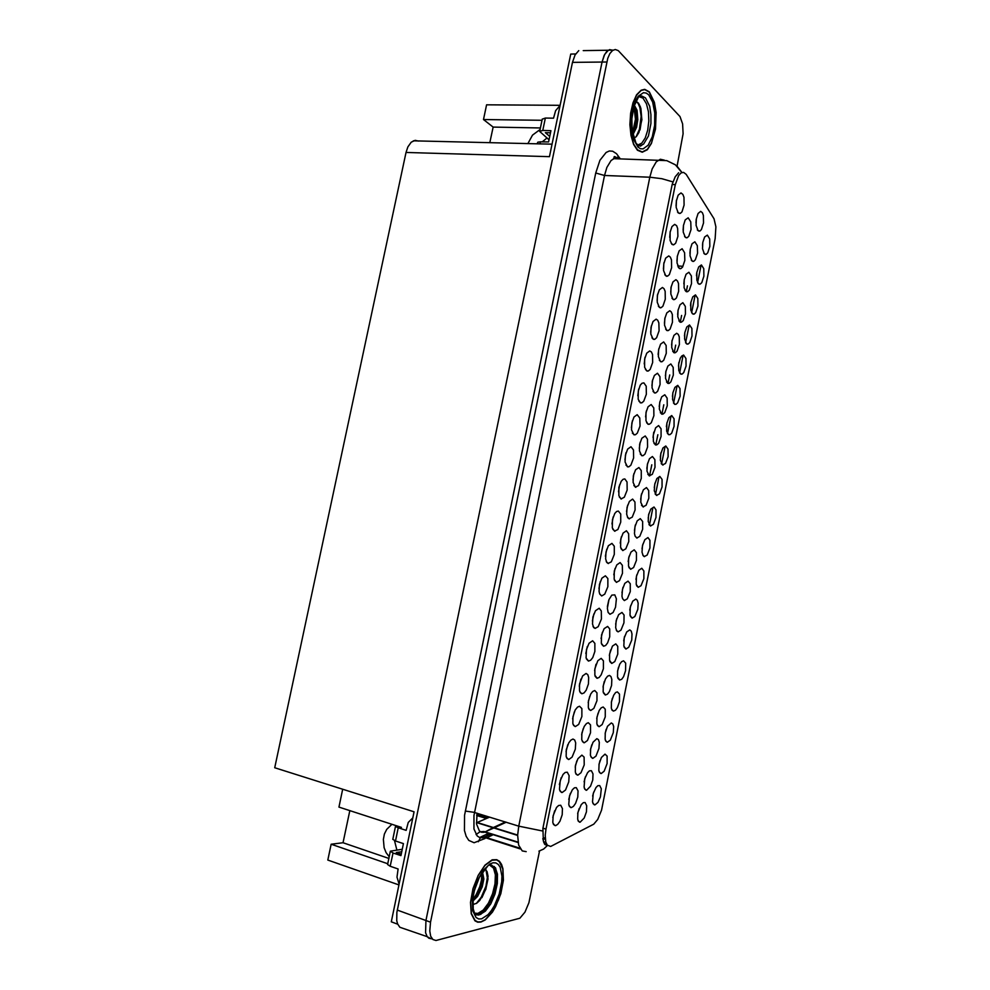 <?xml version="1.0" encoding="UTF-8"?>
<svg xmlns="http://www.w3.org/2000/svg" width="990" height="990" viewBox="0 0 990 990"><rect width="100%" height="100%" fill="white"/><g stroke="black" fill="none" stroke-linecap="round" stroke-linejoin="round"><path stroke-width="1.49" d="M635.927 579.385L636.805 574.769M638.204 587.342L641.074 585.684L643.896 578.593L643.908 570.921L641.829 568.248L638.76 570.376L636.409 576.279L636.149 584.347L638.204 587.342M632.932 479.878L633.909 473.69M635.37 487.179L638.6 485.57L641.322 478.467L641.248 470.609L638.884 467.503L635.617 469.78L633.402 475.707L633.043 482.439L635.37 487.179M663.424 268.884L663.956 262.771M665.713 275.876L667.619 276.136L669.314 274.577L671.628 267.758L671.418 259.887L670.341 257.165L668.708 255.903L665.626 258.155L663.745 263.847L663.548 270.517L665.713 275.876M678.484 366.164L678.942 362.402M680.588 374.034L682.11 374.146L683.744 372.636L686.082 366.003L685.996 358.491L683.533 355.076L681.689 355.992L680.241 358.256L678.633 364.295L678.781 370.52L680.588 374.034M645.579 416.963L646.396 410.949M647.955 424.19L649.465 424.24L651.271 422.668L653.846 415.701L653.734 407.892L651.222 404.551L648.116 406.803L646.012 412.62L645.938 420.713L647.955 424.19M646.878 468.344L647.695 463.023M649.192 475.856L652.323 474.284L654.959 467.329L654.885 459.632L652.447 456.514L649.502 458.704L647.336 464.508L646.965 471.153L649.192 475.856M605.1 733.837L606.165 729.432M607.414 742.265L610.335 740.112L613.317 732.563L613.652 726.586L612.798 723.9L611.263 722.935L607.538 726.301L605.274 732.823L605.076 739.221L605.831 741.3L607.414 742.265M601.017 638.6L602.365 632.264M593.641 627.462L594.433 627.945M603.603 646.223L605.608 645.468L607.588 642.918L609.716 636.879L609.716 628.947L607.575 626.385L604.135 628.712L601.574 634.912L601.301 643.228L603.603 646.223M618.453 491.795L619.591 484.803M621.039 498.911L624.343 497.277L627.19 490.013L627.091 482.006L624.826 478.913L623.081 479.247L621.213 481.264L618.923 487.328L618.849 495.594L621.039 498.911M677.692 314.424L678.162 309.92M679.845 321.985L681.541 322.158L683.174 320.636L685.451 313.978L685.327 306.368L682.803 302.705L679.982 304.796L678.076 310.353L677.804 316.862L679.845 321.985M665.416 375.779L666.023 370.854M667.644 383.266L669.191 383.365L670.886 381.831L673.311 375.061L673.2 367.414L670.836 363.998L667.829 366.114L665.837 371.757L665.527 378.316L667.644 383.266M624.938 459.694L625.977 452.776M627.474 466.773L628.922 466.773L630.84 465.164L633.6 457.986L633.476 449.992L631.038 446.762L627.598 449.126L625.383 455.128L625.074 461.934L627.474 466.773M588.134 702.665L589.619 696.416M590.77 710.486L593.851 708.395L596.982 700.685L596.958 692.851L594.755 690.537L592.639 691.478L590.646 694.151L588.382 700.87L588.32 707.404L589.161 709.521L590.77 710.486M592.688 796.133L593.765 792M594.978 804.845L597.96 802.432L600.46 796.863L601.301 788.77L599.705 785.577L597.873 785.738L596.042 787.52L593.282 793.51L592.515 801.739L593.233 803.855L594.978 804.845M696.502 275.715L696.762 272.98M698.507 283.882L700.202 284.118L701.749 282.633L703.902 276.161L703.779 268.686L701.39 264.961L698.668 266.929L696.861 272.324L696.787 280.145L698.507 283.882M657.051 300.477L657.669 294.178M659.39 307.457L661.221 307.667L662.954 306.108L665.342 299.228L665.144 291.345L664.043 288.659L662.397 287.484L659.328 289.761L657.397 295.503L657.187 302.185L659.39 307.457M603.071 686.998L604.321 681.541M605.546 694.98L607.501 694.101L609.456 691.478L611.548 685.464L611.882 679.326L611.003 676.516L609.444 675.403L607.588 676.133L605.484 678.893L603.281 685.513L603.207 691.961L605.546 694.98M572.641 718.876L574.349 711.884M575.438 726.586L578.643 724.383L581.885 716.488L581.811 708.531L579.509 706.241L577.504 707.083L575.252 709.991L572.925 716.822L572.851 723.443L573.717 725.583L575.438 726.586M634.429 530.43L635.394 524.96M636.805 538.028L639.849 536.382L642.621 529.291L642.597 521.532L640.295 518.636L637.213 520.851L634.924 526.767L634.503 533.474L635.097 536.06L636.805 538.028M695.982 222.849L696.255 219.347M698.037 230.682L699.905 231.017L701.44 229.519L703.543 223.01L703.383 215.424L702.43 212.751L700.722 211.39L698.086 213.444L696.329 218.864L696.106 225.324L698.037 230.682M669.772 237.353L670.23 231.462M672.024 244.381L673.992 244.703L675.65 243.156L677.902 236.387L677.692 228.517L676.628 225.757L674.747 224.383L671.901 226.636L670.082 232.291L670.131 240.409L672.024 244.381M613.825 574.868L615.038 568.532M616.374 582.33L619.443 580.623L622.413 573.297L622.388 565.352L620.124 562.567L616.77 564.882L614.345 571.007L614.159 579.261L616.374 582.33M617.463 671.826L618.478 667.26M619.789 680.031L621.671 679.214L623.564 676.665L625.593 670.774L625.618 663.164L623.601 660.813L621.646 661.642L619.777 664.179L617.636 670.7L617.574 677.073L619.789 680.031M659.253 406.568L659.934 401.482M661.506 414.043L662.991 414.105L664.723 412.558L667.211 405.727L667.112 398.067L664.723 394.75L661.741 396.903L659.687 402.596L659.352 409.167L661.506 414.043M628.192 561.59L629.207 556.083M630.593 569.238L633.588 567.567L636.434 560.402L636.422 552.618L634.268 549.834L631.038 552.049L628.7 558.026L628.489 566.169L630.593 569.238M644.255 363.924L645.034 357.303M646.68 370.904L648.376 371.015L650.17 369.443L652.695 362.451L652.534 354.531L651.395 351.933L649.737 350.906L646.68 353.244L644.651 359.085L644.651 367.253L646.68 370.904M596.747 718.554L598.047 713.159M599.235 726.648L602.229 724.519L605.286 716.896L605.274 709.224L603.145 707.009L601.178 707.912L599.235 710.498L596.97 717.119L596.834 723.591L597.638 725.682L599.235 726.648M581.675 734.827L583.209 728.64M584.323 742.76L587.441 740.532L590.597 732.724L590.547 724.94L588.32 722.75L586.451 723.554L584.273 726.363L581.934 733.083L581.798 739.641L582.615 741.77L584.323 742.76M559.412 784.563L561.243 777.707M562.233 792.507L565.5 790.02L568.792 781.914L569.077 775.64L567.282 772.225L565.166 772.41L563.05 774.465L560.167 780.764L559.499 789.277L560.303 791.455L562.233 792.507M615.656 624.133L616.807 618.614M618.107 631.929L621.015 630.185L624.009 622.859L624.034 615.025L621.98 612.464L618.676 614.679L616.188 620.779L615.669 627.598L616.782 631.051L618.107 631.929M650.665 332.157L651.358 325.685M653.041 339.137L654.811 339.298L656.568 337.726L659.031 330.796L658.845 322.889L657.731 320.253L656.073 319.151L653.004 321.465L651.024 327.245L650.801 333.952L653.041 339.137M584.075 781.902L585.437 776.692M586.563 790.243L590.597 786.233L592.725 780.033L593.035 773.982L591.389 770.678L589.458 770.826L587.515 772.707L584.744 778.796L584.038 787.112L584.781 789.24L586.563 790.243M568.718 799.413L570.339 793.398M571.379 807.593L573.482 806.38L575.561 803.422L577.752 797.074L578.049 790.936L576.316 787.632L574.472 787.743L572.307 789.773L569.448 795.972L568.706 804.4L569.473 806.565L571.379 807.593M566.045 751.682L567.814 744.752M568.842 759.491L572.084 757.152L575.339 749.145L575.648 742.846L574.67 740.062L572.938 739.085L570.809 740.112L568.743 742.834L566.33 749.665L566.181 756.31L567.023 758.476L568.842 759.491M648.153 518.116L648.933 513.6M650.393 525.975L653.363 524.366L656.036 517.423L656.011 509.813L653.994 506.967L650.851 509.046L648.623 514.837L648.19 521.445L650.393 525.975M658.164 354.358L658.82 348.629M660.466 361.573L662.124 361.696L663.857 360.15L666.282 353.306L666.146 345.522L663.696 341.971L660.553 344.161L658.56 349.878L658.288 356.499L660.466 361.573M676.096 205.895L676.479 200.265M678.311 212.974L680.34 213.357L681.962 211.823L684.152 205.103L683.929 197.233L682.89 194.448L681.021 192.976L678.175 195.203L676.393 200.809L676.22 207.442L678.311 212.974M702.479 245.607L702.665 243.441M704.435 253.997L706.204 254.281L707.714 252.809L709.805 246.374L709.682 238.912L707.318 235.076L704.583 237.018L702.826 242.377L702.554 248.762L704.435 253.997M683.112 230.039L683.484 225.225M685.266 237.402L687.184 237.736L688.78 236.214L690.958 229.581L690.773 221.847L688.199 217.8L685.241 219.916L683.447 225.448L683.236 232.006L685.266 237.402M609.37 655.529L610.57 650.022M611.832 663.411L614.765 661.543L617.785 654.118L617.797 646.334L615.718 643.884L612.464 646.124L609.568 653.994L609.568 660.429L611.832 663.411M585.82 653.561L587.379 646.495M588.567 661.06L590.646 660.243L592.701 657.607L594.891 651.445L594.854 643.376L592.614 640.827L589.038 643.265L586.414 649.576L586.13 658.004L588.567 661.06M672.457 396.421L672.965 392.436M674.586 404.254L676.034 404.316L677.705 402.806L680.105 396.111L680.031 388.587L677.742 385.308L674.871 387.35L672.866 392.919L672.532 399.416L674.586 404.254M637.832 395.765L638.699 389.021M640.295 402.769L641.904 402.843L643.748 401.247L646.346 394.206L646.198 386.261L643.822 382.821L641.978 383.241L640.332 385.122L638.241 391.013L638.228 399.193L640.295 402.769M640.666 499.344L641.545 493.936M643.017 506.892L646.099 505.296L648.797 498.267L648.747 490.533L646.482 487.55L643.364 489.741L641.136 495.594L640.74 502.264L643.017 506.892M639.255 448.383L640.159 442.27M641.668 455.635L643.104 455.647L644.935 454.076L647.596 447.035L647.497 439.201L645.171 435.996L641.866 438.248L639.713 444.114L639.379 450.821L641.668 455.635M592.379 621.027L593.851 613.949M595.101 628.44L598.207 626.645L601.375 619.059L601.351 610.941L599.136 608.268L595.497 610.694L592.936 617.018L592.466 624.009L593.678 627.524L595.101 628.44M684.511 335.969L684.894 332.479M686.577 343.901L688.161 344.05L689.758 342.552L692.035 335.969L691.936 328.47L689.51 324.955L686.8 326.985L684.894 332.467L684.585 338.902L686.577 343.901M676.9 261.014L677.346 255.915M679.091 268.315L680.947 268.587L682.58 267.065L684.82 260.37L684.635 252.636L682.048 248.713L679.091 250.854L677.247 256.435L677.024 262.994L679.091 268.315M577.727 813.693L579.101 808.62M580.202 822.17L584.273 818L586.414 811.738L586.711 805.712L585.041 802.506L583.296 802.643L581.254 804.561L577.962 812.456L577.603 819.002L578.333 821.155L580.202 822.17M670.676 292.062L671.183 286.716M672.903 299.314L674.697 299.537L676.356 298.002L678.657 291.258L678.496 283.511L677.445 280.875L675.873 279.7L672.928 281.878L671.034 287.496L670.799 294.079L672.903 299.314M660.33 457.132L660.986 452.814M662.52 464.941L665.577 463.407L668.101 456.6L668.052 449.039L665.726 445.946L662.892 448.037L660.776 453.717L660.392 460.251L662.52 464.941M598.925 588.592L600.324 581.501M601.611 595.918L604.754 594.173L607.848 586.686L607.811 578.581L605.447 575.772L601.945 578.21L599.457 584.471L599.037 591.426L599.705 594.037L601.611 595.918M626.571 511.459L627.635 505.197M629.058 518.797L632.226 517.164L635.035 509.986L634.974 502.103L632.585 499.096L629.343 501.386L627.066 507.387L626.682 514.157L627.796 517.733L629.058 518.797M629.788 610.125L630.717 605.509M632.078 618.144L634.899 616.473L637.795 609.296L638.142 603.232L637.337 600.324L635.877 599.037L632.697 601.153L630.284 607.13L629.986 615.236L632.078 618.144M671.566 345.065L672.099 340.337M673.757 352.576L675.378 352.712L677.036 351.19L679.388 344.483L679.276 336.848L678.237 334.323L676.727 333.296L673.905 335.412L671.962 341.018L671.678 347.539L673.757 352.576M552.779 817.53L554.66 810.785M555.6 825.611L557.791 824.324L559.956 821.267L562.209 814.77L562.493 808.521L560.674 805.216L558.595 805.476L556.516 807.481L553.101 815.649L552.791 822.344L553.571 824.546L555.6 825.611M594.582 670.589L596.005 664.29M597.193 678.311L599.222 677.469L601.227 674.834L603.368 668.733L603.343 660.85L601.178 658.412L597.799 660.751L594.817 668.757L594.817 675.267L597.193 678.311M598.9 764.948L599.977 760.666M601.215 773.512L604.148 771.222L607.167 763.599L607.155 756.137L605.063 754.133L601.4 757.486L599.061 764.008L598.802 770.443L599.544 772.534L601.215 773.512M579.237 686.169L580.87 679.14M582.009 693.767L584.112 692.864L586.191 690.141L588.394 683.917L588.716 677.556L587.763 674.635L586.08 673.485L582.566 675.935L579.496 684.065L579.496 690.673L580.388 692.802L582.009 693.767M590.424 750.185L591.748 744.876M592.911 758.39L595.931 756.137L599.012 748.415L599.334 742.339L598.443 739.641L596.834 738.701L592.985 742.191L590.646 748.811L590.448 755.296L591.216 757.412L592.911 758.39M664.426 323.173L665.008 317.617M666.691 330.4L668.423 330.573L670.119 329.026L672.482 322.233L672.321 314.474L671.257 311.875L669.685 310.773L666.74 312.976L664.81 318.644L664.55 325.252L666.691 330.4M666.406 426.752L666.988 422.582M668.559 434.561L669.945 434.585L671.653 433.063L674.116 426.319L674.054 418.77L671.74 415.59L668.894 417.656L666.839 423.275L666.678 431.182L668.559 434.561M651.878 385.63L652.62 379.739M654.217 392.844L655.801 392.919L657.57 391.359L660.07 384.454L659.946 376.67L657.471 373.218L654.341 375.445L652.299 381.212L652.002 387.857L654.217 392.844M654.254 487.587L654.959 483.157M656.469 495.421L659.476 493.849L662.075 486.969L662.05 479.383L659.872 476.413L656.877 478.504L654.712 484.234L654.303 490.805L656.469 495.421M689.906 253.316L690.24 249.418M691.998 261.026L693.804 261.31L695.364 259.801L697.529 253.254L697.381 245.656L694.906 241.77L692.072 243.812L690.265 249.282L690.018 255.754L691.998 261.026M605.447 556.232L606.759 549.165M608.107 563.483L611.313 561.775L614.32 554.363L614.258 546.294L611.931 543.386L608.38 545.799L605.967 551.999L605.571 558.917L606.759 562.481L608.107 563.483M620.21 543.114L621.336 536.815M622.722 550.514L625.841 548.844L628.737 541.592L628.687 533.684L626.46 530.801L623.069 533.09L620.718 539.154L620.557 547.371L622.722 550.514M623.638 640.938L624.603 636.335M625.94 649.044L628.774 647.262L631.694 640.01L632.041 633.947L631.236 631.088L629.751 629.888L626.62 632.016L624.146 638.005L623.787 646.124L625.94 649.044M642.052 548.707L642.869 544.141M644.304 556.615L647.225 554.982L649.972 547.965L649.972 540.33L647.918 537.57L644.812 539.661L642.522 545.515L642.065 552.16L643.104 555.625L644.304 556.615M683.805 283.845L684.214 279.613M685.934 291.456L687.679 291.691L689.275 290.181L691.503 283.573L691.366 275.963L688.867 272.201L686.033 274.267L684.177 279.774L684.14 287.694L685.934 291.456M611.956 523.97L613.181 516.941M614.58 531.16L617.834 529.477L620.767 522.138L620.681 514.095L618.391 511.1L616.671 511.483L614.802 513.488L612.451 519.614L612.352 527.918L614.58 531.16M607.427 606.684L608.714 600.348M610.001 614.233L613.008 612.501L615.533 607.254L616.399 598.802L614.802 594.879L611.845 595.151L609.011 599.532L607.39 608.256L608.145 612.414L610.001 614.233L608.095 612.303M621.93 592.824L623.019 587.293M624.356 600.534L627.301 598.851L630.234 591.599L630.234 583.778L628.056 581.093L624.863 583.32L622.45 589.372L621.968 596.166L622.586 598.715L624.356 600.534M575.202 767.077L576.786 760.963M577.863 775.133L581.006 772.757L584.187 764.849L584.125 757.127L581.873 755.061L577.888 758.662L575.475 765.394L575.264 771.977L576.056 774.118L577.863 775.133M631.397 427.692L632.35 420.849M633.897 434.721L635.432 434.759L637.3 433.162L639.986 426.046L639.849 418.077L637.226 414.711L633.971 417.075L631.818 423.027L631.533 429.796L633.897 434.721M653.066 437.419L653.821 432.197M655.355 444.906L656.766 444.931L658.536 443.384L661.085 436.491L661.011 428.806L658.598 425.589L655.627 427.767L653.239 435.204L653.4 441.515L655.355 444.906M611.288 702.801L612.34 698.297M613.614 711.105L615.52 710.201L617.426 707.578L619.468 701.625L619.48 694.064L617.438 691.837L615.706 692.53L613.664 695.203L611.461 701.712L611.337 708.098L612.117 710.164L613.614 711.105M690.513 305.823L690.834 302.668M692.542 313.855L694.188 314.04L695.76 312.555L697.975 306.021L697.863 298.535L695.463 294.921L692.74 296.913L690.884 302.358L690.797 310.179L692.542 313.855M550.65 846.45L593.777 824.212L597.774 819.473L601.598 810.228L715.114 238.64L715.857 226.821L714 218.827L686.231 174.314L683.632 172.359L681.182 172.842L678.67 175.478L675.316 184.61L545.973 829.113L545.205 835.238L545.799 841.983L547.383 845.225L550.65 846.45M476.462 822.863L489.629 817.109M583.234 50.577L608.306 50.205L604.63 54.499L602.068 62.061L425.886 920.49L425.552 932.679L427.222 936.676L430.972 938.805L432.11 938.718L428.918 938.223L427.222 936.676L425.552 932.679L425.886 920.49L602.068 62.061L604.172 55.415L606.635 51.579L609.617 49.673L612.872 50.28M578.791 50.639L575.029 54.895L572.455 62.358L396.891 912.421L396.755 920.725L397.584 923.979L399.836 927.259L427.197 936.639M542.273 141.793L546.901 138.105M396.879 850.076L394.515 840.634M397.658 924.165L391.285 921.814L414.018 811.862L274.688 767.683L406.011 152.46L407.855 146.904L411.271 142.201L415.169 140.37L418.56 141.013M389.231 856.746L386.137 852.625L384.083 847.65L383.328 839.433L384.405 834.1L386.682 829.385L391.892 824.274M527.88 143.612L532.546 135.11L540.132 129.442M480.917 922.111L485.187 919.995L492.377 912.161L495.644 906.63L500.792 893.685L503.378 880.246L502.908 868.762L501.534 864.431L499.455 861.35L496.782 859.666L492.141 859.877L484.976 865.161L478.133 875.37L472.948 888.624L470.473 902.336L471.19 913.807L474.928 920.824L477.712 922.21L480.917 922.111M637.436 150.208L642.275 152.262L647.349 149.676L651.47 143.451L655.516 129.121L656.098 112.452L654.415 102.329L649.267 91.81L644.713 89.323L641.099 90.177L636.607 94.792L632.944 102.811L630.618 113.219L629.937 124.616L630.989 135.482L633.6 144.392L637.436 150.208M547.594 845.448L544.958 844.581L543.349 841.215L542.891 828.383L672.247 184.313L675.242 176.802L678.62 172.755M640.456 146.174L641.631 145.32M478.17 915.131L479.259 914.698M479.482 914.574L486.486 907.991L490.693 900.838L493.973 892.411L496.411 879.454L496.126 871.98L494.307 866.46M677.123 165.689L683.088 133.799L682.568 123.837L679.957 116.622L618.206 50.626L615.26 49.5L612.538 50.515L609.902 53.596L607.786 58.46L430.526 922.173L429.747 931.008L430.712 936.193L432.878 939.473L435.971 940.5L519.911 918.213L524.972 912.112L528.932 902.769L539.538 850.905M387.622 864.493L390.221 866.225L392.968 852.996L390.444 851.19L402.2 849.309M392.844 839.334L395.456 840.98L398.19 827.776L406.123 830.363L408.301 822.492L412.768 817.901M399.094 884.033L396.978 877.202L398.141 868.96L390.221 866.225M398.19 827.776L395.678 826.539L396.557 825.784M489.679 865.173L493.453 868.131L495.334 874.752L495.025 883.86L492.587 893.896L488.429 903.165L483.256 910.07L477.935 913.362L474.668 913.151M472.688 904.588L476.636 903.301L479.791 900.417L485.843 889.292L488.008 876.336L487.055 871.534L484.902 868.886M480.979 921.789L477.811 921.888L475.052 920.502L471.364 913.56L470.658 902.199L473.109 888.636L478.232 875.531L485.001 865.421L492.104 860.199L496.683 859.988L499.331 861.646L502.747 868.985L503.205 880.357L500.655 893.661L498.378 900.281L492.327 911.938L485.211 919.698L480.979 921.789M477.972 880.184L474.297 890.926M482.538 871.967L483.801 879.009L482.254 886.755L477.526 896.47L472.713 901.234M481.87 872.957L482.39 879.17L480.818 886.508L477.131 894.539L472.824 899.687M485.991 869.765L487.365 877.697L485.942 886.161L481.251 897.249L476.264 903.524M481.858 872.994L481.4 880.333L479.754 886.693L476.252 894.564L472.836 899.514M488.008 878.736L485.855 888.896L481.833 897.658M482.464 877.845L480.633 886.322L476.747 895.146M539.983 143.897L540.429 141.756L537.768 142.201L537.137 143.822M549.029 139.887L539.711 131.423L542.768 130.494L545.329 118.119L553.509 118.218L555.6 110.694L560.093 105.435M545.329 118.119L542.248 119.196M639.008 96.599L643.054 98.183L646.47 103.802L648.388 111.709L648.821 120.966L647.707 130.185L645.232 137.994L641.743 143.203L637.671 145.01M633.81 138.229L636.285 136.645L638.958 132.536L641.854 119.827L640.493 107.106L638.6 103.195L635.988 101.178M637.498 149.898L633.711 144.144L631.113 135.333L630.073 124.579L630.754 113.306L633.056 103.01L636.681 95.065L641.124 90.498L644.7 89.657L649.205 92.12L654.303 102.515L655.962 112.538L655.392 129.034L651.383 143.216L647.312 149.379L642.287 151.928L637.498 149.898M632.177 115.05L631.682 124.059M634.38 105.138L637.09 110.261L637.832 119.703L636.57 127.326L632.895 134.85M634.033 106.239L635.939 111.4L636.422 119.703L635.097 127.537L632.585 133.353M635.964 101.228L638.204 103.418L639.961 107.613L641.112 116.461L639.466 129.319L636.125 136.806M633.959 106.462L635.444 119.357L632.511 132.994M640.876 108.442L641.792 118.85L639.973 129.999M635.456 109.445L636.149 119.171L634.578 129.121M477.019 813.211L476.586 824.039L479.445 830.994L481.326 832.206L483.986 832.318L493.8 827.962M485.001 838.58L474.123 842.713L468.74 840.349L466.117 836.29L464.471 830.486L464.57 815.228L595.757 172.978L604.469 175.539L473.975 815.475L474.012 829.026L477.18 835.907L479.606 837.503L482.65 837.726L491.176 834.05M595.757 172.978L599.99 160.231L606.066 152.485L609.407 151L612.723 151.21L616.485 153.722L620.223 158.796M619.431 158.784L615.198 157.93L611.065 160.529L606.882 167.421L604.469 175.539L649.824 177.173L652.224 168.894L656.296 161.865L660.268 159.229L664.29 160.071M538.931 851.177L543.621 849.012L547.532 845.472M672.928 181.95L661.778 178.658L649.824 177.173L518.772 826.118L542.582 830.981M681.949 172.47L677.086 166.233M526.123 851.685L522.2 850.868L518.649 845.138L517.659 835.176L518.772 826.118L473.839 812.233L465.3 811.008M478.343 841.686L480.336 837.8L484.296 836.884L519.886 848.183M617.847 158.029L618.032 155.64M476.103 834.533L479.865 831.848L483.825 831.464L517.993 842.119M491.102 865.062L495.285 867.574L497.5 874.12L497.401 883.501L495 894.02L490.731 903.845L485.31 911.196L479.667 914.735L474.965 913.609M481.573 918.844L478.628 918.906L476.091 917.532L472.762 910.825L472.341 900.009L473.282 893.723L477.205 881.063L483.108 870.433L489.765 863.985L492.958 862.736L495.829 862.896L498.267 864.443L500.136 867.29L501.881 876.199L501.683 881.83L499.195 894.094L494.381 905.763L491.349 910.664L488.107 914.612L481.573 918.844M480.818 914.364L487.229 907.533L494.06 893.067L496.596 881.063L496.72 873.848L495.569 868.007M491.807 865.149L494.121 869.505M480.521 912.236L478.232 913.671M476.561 914.277L475.658 914.426M637.77 145.023L641.706 145.307L638.859 145.926L635.951 142.993L632.078 130.074L631.818 118.701L634.033 106.215L638.538 96.896L641.582 95.906L645.468 97.862L649.626 106.326L650.962 114.531L650.925 123.552L648.388 136.014L643.587 144.07L640.592 145.654L637.832 145.282M638.043 147.163L633.922 140.135L632.499 135.024L631.62 129.158L631.682 116.449L634.083 104.618L636.038 99.817L638.34 96.117L643.549 92.652L646.185 93.06L648.66 94.854L652.633 102.143L654.761 113.008L654.638 125.346L652.323 136.793L648.252 145.196L643.166 148.921L640.542 148.735L638.043 147.163M639.552 145.344L638.674 145.827M617.203 157.88L614.629 156.544L613.466 158.61L666.777 160.578L675.378 164.786L681.863 172.508M520.307 848.888L484.048 837.342L490.669 833.889M492.958 827.702L484.853 832.058L518.067 842.552M475.225 913.349L479.655 914.735L476.264 914.909L474.495 912.854L473.158 908.919L473.096 897.138L474.457 890.258L479.395 877.227L487.971 865.73M476.66 914.315L475.806 914.55M635.135 126.943L635.592 125.606M406.011 152.46L549.512 156.606L570.723 54.029L575.574 53.967M349.804 810.562L343.047 842.762L331.155 844.26L327.851 860.001L398.908 884.961M542.025 120.297L483.491 119.481L486.585 104.767L560.117 105.336M487.612 818L476.784 814.646M331.155 844.26L387.783 863.726M401.47 827.393L338.976 807.036L342.713 789.253M540.441 127.896L493.107 127.091L489.827 142.708M493.107 127.091L483.491 119.481M677.655 265.976L682.865 266.335M486.449 818.52L476.66 815.488M343.047 842.762L388.897 858.404M700.883 265.988L697.579 282.657M694.943 295.899L691.614 312.679M688.978 325.883L685.625 342.775L687.357 344.198M683.001 355.954L679.623 372.97M677.012 386.112L673.608 403.239M670.997 416.357L667.569 433.595M664.971 446.676L661.53 464.025M658.932 477.081L655.454 494.555M652.868 507.573L649.378 525.17M545.688 841.537L543.77 842.515M392.968 852.996L400.888 855.669L403.388 843.616L395.456 840.98M401.705 851.722L396.272 852.514L401.197 854.184M540.429 141.756L548.596 141.941L550.935 130.643L542.768 130.494M550.49 132.809L545.403 132.709L549.747 136.373M546.678 844.21L544.191 843.43L546.678 844.21M517.659 835.127L477.428 822.529M397.299 910.119L430.526 922.173M572.455 62.358L606.87 62.011M675.316 184.61L672.21 184.499M545.973 829.113L542.941 828.185M487.798 833.753L479.667 837.528M614.184 156.655L615.582 158.672M687.456 285.85L686.293 291.691M681.553 315.464L680.217 322.183M675.638 345.164L674.128 352.774M669.71 374.938L668.015 383.439M663.758 404.799L661.889 414.191M657.793 434.746L655.739 445.042M651.816 464.768L649.737 475.2M545.181 837.478L542.829 838.666M492.278 835.176L486.894 837.688M494.208 827.788L506.249 822.245M636.57 585.659L638.315 587.355M633.835 485.496L635.803 487.278M664.773 274.737L666.753 276.297M679.561 372.846L681.293 374.282M646.619 422.68L648.574 424.376M647.782 474.309L649.638 475.98M619.369 497.104L621.435 499.01M678.905 320.859L680.712 322.307M666.505 381.967L668.349 383.501M625.903 465.04L627.982 466.909M697.74 282.954L699.423 284.266M658.338 306.219L660.342 307.828M635.221 536.332L637.077 538.077M697.381 229.866L699.113 231.177M671.183 243.354L673.138 244.864M614.555 580.449L616.498 582.355M660.28 412.657L662.137 414.241M628.91 567.493L630.766 569.275M645.418 369.456L647.46 371.163M651.89 337.788L653.92 339.446M648.933 524.403L650.69 526.037M659.315 360.249L661.246 361.845M677.581 212.07L679.511 213.518M703.766 253.168L705.437 254.442M684.523 236.486L686.367 237.897M673.46 402.979L675.217 404.464M638.934 401.222L640.988 402.979M641.508 505.284L643.364 506.979M640.233 454.039L642.201 455.784M678.249 267.288L680.118 268.748M671.962 298.188L673.856 299.685M661.233 463.518L662.991 465.077M599.643 593.889L601.697 595.931M627.425 517.052L629.393 518.884M630.37 616.423L632.103 618.156M672.717 351.363L674.537 352.861M665.651 329.163L667.557 330.722M667.359 433.199L669.116 434.721M652.979 391.421L654.922 393.067M655.083 493.911L656.853 495.507M691.243 260.11L693 261.459M606.239 561.528L608.293 563.52M621.002 548.707L622.957 550.564M642.758 554.994L644.515 556.652M685.08 290.441L686.862 291.84M612.81 529.266L614.877 531.222M622.599 598.74L624.43 600.546M632.424 433.075L634.491 434.895M654.043 443.433L655.9 445.067M691.701 312.828L693.396 314.189M546.913 844.606L544.401 843.814L546.913 844.606M517.646 835.436L476.994 822.702M413.288 140.889L552.086 144.181M611.659 709.273L613.342 711.068M575.537 773.029L577.343 775.096M624.146 647.274L625.866 649.032M590.745 756.422L592.466 758.365M579.769 691.602L581.749 693.743M599.111 771.631L600.744 773.475M595.114 676.294L597.007 678.286M553.039 823.358L554.87 825.573M577.888 820.178L579.546 822.146M593.035 626.361L595.064 628.427M586.414 658.932L588.419 661.035M609.902 661.518L611.709 663.399M566.441 757.276L568.359 759.454M568.978 805.476L570.735 807.555M584.323 788.25L586.018 790.206M616.25 630.086L618.082 631.929M559.746 790.268L561.627 792.458M582.083 740.681L583.914 742.723M597.143 724.692L598.9 726.611M617.909 678.224L619.616 680.006M573.111 724.383L575.066 726.549M603.529 693.062L605.311 694.955M592.812 802.952L594.421 804.808M588.605 708.432L590.473 710.461M601.611 644.243L603.529 646.21M593.963 627.833L594.631 627.982M605.397 740.409L607.056 742.228M543.003 839.73L545.243 838.592M613.107 50.144L608.306 50.205M493.367 827.516L505.42 821.985M395.555 826.254L392.832 839.409M390.345 851.388L387.61 864.567M474.717 913.226L475.485 913.498M542.273 119.085L539.711 131.423"/></g></svg>
